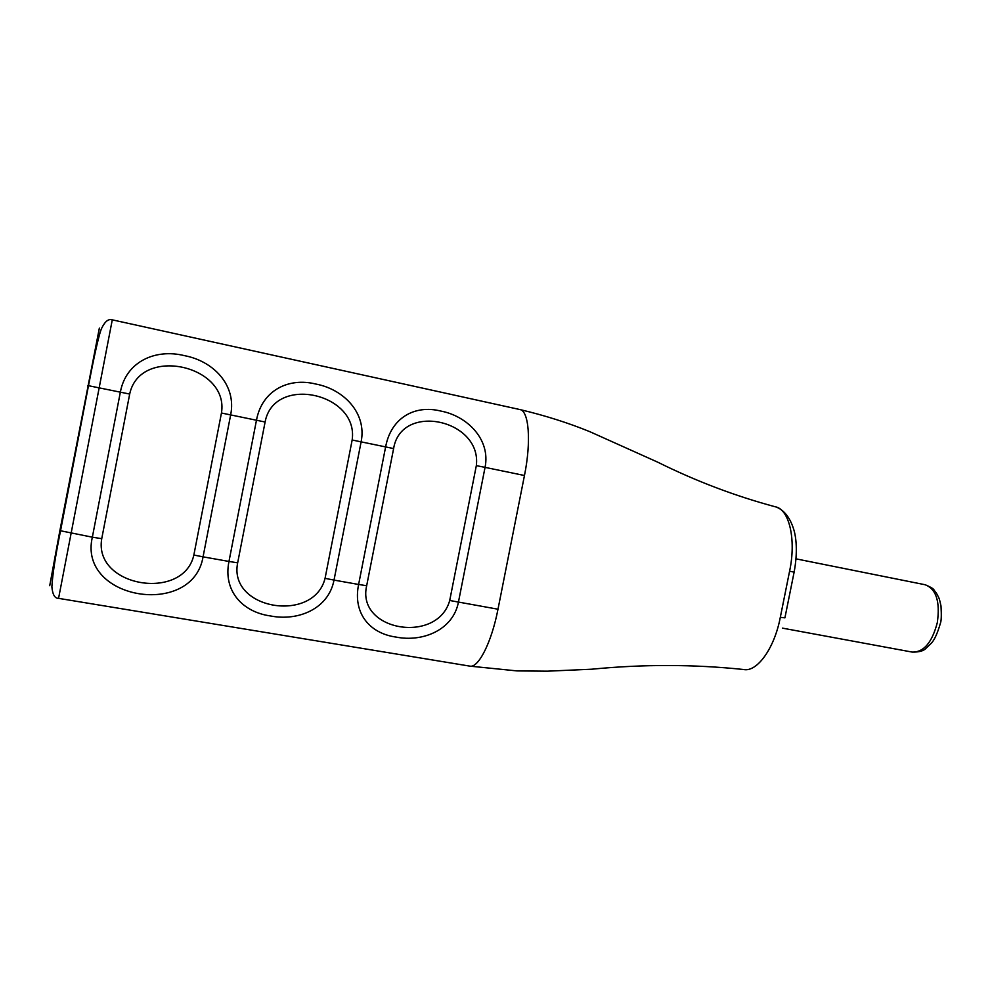 <?xml version="1.0" encoding="UTF-8"?>
<svg xmlns="http://www.w3.org/2000/svg" width="991" height="991" viewBox="0 0 991 991"><rect width="100%" height="100%" fill="white"/><g stroke="black" fill="none" stroke-linecap="round" stroke-linejoin="round"><path stroke-width="1.49" d="M469.821 666.138L517.129 670.919L547.342 671.18L591.751 669.21C643.209 664.181 693.799 664.28 743.51 669.495L743.572 669.507C756.913 672.431 774.392 648.634 780.313 617.294L789.579 571.237C796.43 539.401 789.183 508.94 775.173 506.76C735.012 495.971 695.905 481.13 657.838 462.227L589.769 431.655C568.165 422.835 544.864 415.464 519.866 409.543L112.28 319.845L58.568 598.353L469.821 666.125C478.38 668.293 491.573 642.465 497.99 609.217L524.462 475.507L485.057 467.368L458.424 602.194C453.048 630.264 422.352 642.279 396.264 637.114C369.643 633.522 352.672 613.169 358.618 584.467L334.017 580.094C328.566 608.908 298.068 621.394 270.58 615.968C242.634 612.178 222.938 590.921 228.971 561.451L203.056 556.843C192.849 618.421 77.67 599.902 92.349 537.184L59.881 530.643L99.36 328.12M101.739 538.683L92.349 537.184L120.369 392.064C125.981 361.604 155.5 348.436 184.338 355.62C213.474 361.046 236.688 385.202 230.668 414.845L203.056 556.843L193.852 555.034L221.451 413.012C229.491 364.998 139.83 345.376 129.685 394.059L101.739 538.683C93.228 586.982 183.521 601.785 193.852 555.034M237.667 562.826L228.971 561.451L256.483 420.172C261.971 390.516 288.381 377.187 315.795 384.037C343.431 389.153 367.004 412.9 361.133 441.775L334.017 580.094L325.06 578.348L352.164 440.004C358.94 392.993 273.838 374.375 265.105 422.017L237.667 562.826C228.054 609.626 313.788 623.686 325.06 578.348M366.67 585.731L358.618 584.467L385.635 446.842C391.011 417.954 414.572 404.501 440.673 411.03C466.922 415.873 490.805 439.224 485.057 467.368L476.337 465.634C481.96 419.589 401.07 401.9 393.613 448.564L366.67 585.731C356.103 631.143 437.613 644.509 449.716 600.484L476.337 465.634M393.613 448.564L352.164 440.004M265.105 422.017L221.451 413.012M129.685 394.059L88.484 385.697L60.488 531.015C55.471 555.629 52.597 574.235 51.879 586.833C52.585 594.612 54.815 598.453 58.568 598.353M524.462 475.507C531.424 441.305 528.909 410.695 519.866 409.543M497.99 609.217L449.716 600.484M49.723 585.706L59.881 530.643M780.313 617.294L784.909 617.851L794.125 572.129C797.854 552.173 796.268 536.849 793.481 528.637C789.864 517.463 784.154 510.278 776.349 507.07M789.579 571.237L794.125 572.129M87.827 385.672L88.484 385.697C93.563 359.262 99.026 333.36 101.838 327.91C105.096 321.307 108.576 318.619 112.28 319.845M782.37 628.121L912.24 652.09C923.711 652.351 932.06 642.54 937.3 622.658C940.261 601.648 936.222 589.013 925.185 584.752L796.033 558.862L925.185 584.752C935.987 589.335 932.841 589.41 936.421 593.163C939.295 598.824 938.96 596.805 941.004 605.984C941.524 615.3 941.339 621.035 940.434 623.166M940.422 623.228C937.511 633.199 934.513 639.827 931.441 643.109L926.052 648.263C923.699 650.926 919.091 652.202 912.24 652.09"/></g></svg>
